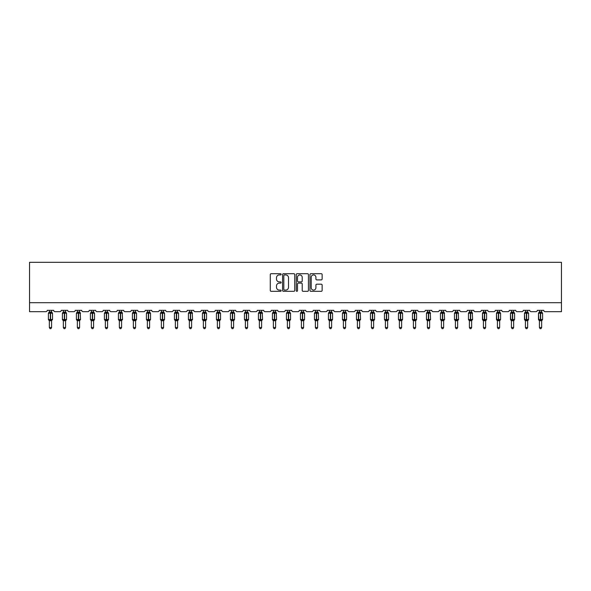 <?xml version="1.0" encoding="UTF-8"?>
<svg xmlns="http://www.w3.org/2000/svg" width="591" height="591" viewBox="0 0 591 591"><rect width="100%" height="100%" fill="white"/><g stroke="black" fill="none" stroke-linecap="round" stroke-linejoin="round"><path stroke-width="0.89" d="M281.139 274.313A0.613 0.613 0 0 0 280.526 273.699L271.158 273.699A0.879 0.879 0 0 0 270.279 274.579L270.279 290.44A0.879 0.879 0 0 0 271.158 291.319L280.526 291.319A0.613 0.613 0 0 0 281.139 290.698A0.613 0.613 0 0 0 280.526 290.085L279.314 290.085A2.822 2.822 0 0 1 276.492 287.263L276.492 285.941A2.822 2.822 0 0 1 279.314 283.126L280.526 283.126A0.613 0.613 0 0 0 281.139 282.505A0.613 0.613 0 0 0 280.526 281.892L279.314 281.892A2.822 2.822 0 0 1 276.492 279.07L276.492 277.748A2.822 2.822 0 0 1 279.314 274.933L280.526 274.933A0.613 0.613 0 0 0 281.139 274.313M321.245 279.905A0.879 0.879 0 0 0 322.132 279.026L322.132 274.579A0.879 0.879 0 0 0 321.245 273.699L310.851 273.699A0.879 0.879 0 0 0 309.972 274.579L309.972 290.44A0.879 0.879 0 0 0 310.851 291.319L321.245 291.319A0.879 0.879 0 0 0 322.132 290.44L322.132 285.061A0.879 0.879 0 0 0 321.245 284.182L316.798 284.182A0.879 0.879 0 0 0 315.919 285.061L315.919 287.728A2.357 2.357 0 0 1 313.562 290.085A2.357 2.357 0 0 1 311.206 287.728L311.206 277.29A2.357 2.357 0 0 1 313.562 274.933A2.357 2.357 0 0 1 315.919 277.29L315.919 279.026A0.879 0.879 0 0 0 316.798 279.905L321.245 279.905M561.45 302.703L561.45 262.315L29.55 262.315L29.55 311.679L45.884 311.679A1.345 1.345 0 0 0 47.236 310.334L53.692 310.334A1.345 1.345 0 0 0 55.044 311.679L59.89 311.679A1.345 1.345 0 0 0 61.235 310.334L67.699 310.334A1.345 1.345 0 0 0 69.044 311.679L73.89 311.679A1.345 1.345 0 0 0 75.234 310.334L81.698 310.334A1.345 1.345 0 0 0 83.043 311.679L87.889 311.679A1.345 1.345 0 0 0 89.241 310.334L95.698 310.334A1.345 1.345 0 0 0 97.05 311.679L101.896 311.679A1.345 1.345 0 0 0 103.24 310.334L109.704 310.334A1.345 1.345 0 0 0 111.049 311.679L115.895 311.679A1.345 1.345 0 0 0 117.24 310.334L123.704 310.334A1.345 1.345 0 0 0 125.048 311.679L129.902 311.679A1.345 1.345 0 0 0 131.246 310.334L137.71 310.334A1.345 1.345 0 0 0 139.055 311.679L143.901 311.679A1.345 1.345 0 0 0 145.246 310.334L151.71 310.334A1.345 1.345 0 0 0 153.054 311.679L157.9 311.679A1.345 1.345 0 0 0 159.252 310.334L165.709 310.334A1.345 1.345 0 0 0 167.061 311.679L171.907 311.679A1.345 1.345 0 0 0 173.252 310.334L179.716 310.334A1.345 1.345 0 0 0 181.06 311.679L185.906 311.679A1.345 1.345 0 0 0 187.251 310.334L193.715 310.334A1.345 1.345 0 0 0 195.06 311.679L199.906 311.679A1.345 1.345 0 0 0 201.258 310.334L207.714 310.334A1.345 1.345 0 0 0 209.066 311.679L213.912 311.679A1.345 1.345 0 0 0 215.257 310.334L221.721 310.334A1.345 1.345 0 0 0 223.066 311.679L227.912 311.679A1.345 1.345 0 0 0 229.256 310.334L235.72 310.334A1.345 1.345 0 0 0 237.065 311.679L241.918 311.679A1.345 1.345 0 0 0 243.263 310.334L249.727 310.334A1.345 1.345 0 0 0 251.072 311.679L255.918 311.679A1.345 1.345 0 0 0 257.262 310.334L263.726 310.334A1.345 1.345 0 0 0 265.071 311.679L269.917 311.679A1.345 1.345 0 0 0 271.269 310.334L277.726 310.334A1.345 1.345 0 0 0 279.078 311.679L283.924 311.679A1.345 1.345 0 0 0 285.268 310.334L291.732 310.334A1.345 1.345 0 0 0 293.077 311.679L297.923 311.679A1.345 1.345 0 0 0 299.268 310.334L305.732 310.334A1.345 1.345 0 0 0 307.076 311.679L311.922 311.679A1.345 1.345 0 0 0 313.274 310.334L319.731 310.334A1.345 1.345 0 0 0 321.083 311.679L325.929 311.679A1.345 1.345 0 0 0 327.274 310.334L333.738 310.334A1.345 1.345 0 0 0 335.082 311.679L339.928 311.679A1.345 1.345 0 0 0 341.273 310.334L347.737 310.334A1.345 1.345 0 0 0 349.082 311.679L353.935 311.679A1.345 1.345 0 0 0 355.28 310.334L361.744 310.334A1.345 1.345 0 0 0 363.088 311.679L367.934 311.679A1.345 1.345 0 0 0 369.279 310.334L375.743 310.334A1.345 1.345 0 0 0 377.088 311.679L381.934 311.679A1.345 1.345 0 0 0 383.286 310.334L389.742 310.334A1.345 1.345 0 0 0 391.094 311.679L395.94 311.679A1.345 1.345 0 0 0 397.285 310.334L403.749 310.334A1.345 1.345 0 0 0 405.094 311.679L409.94 311.679A1.345 1.345 0 0 0 411.284 310.334L417.748 310.334A1.345 1.345 0 0 0 419.093 311.679L423.939 311.679A1.345 1.345 0 0 0 425.291 310.334L431.748 310.334A1.345 1.345 0 0 0 433.1 311.679L437.946 311.679A1.345 1.345 0 0 0 439.29 310.334L445.754 310.334A1.345 1.345 0 0 0 447.099 311.679L451.945 311.679A1.345 1.345 0 0 0 453.29 310.334L459.754 310.334A1.345 1.345 0 0 0 461.098 311.679L465.952 311.679A1.345 1.345 0 0 0 467.296 310.334L473.76 310.334A1.345 1.345 0 0 0 475.105 311.679L479.951 311.679A1.345 1.345 0 0 0 481.296 310.334L487.76 310.334A1.345 1.345 0 0 0 489.104 311.679L493.95 311.679A1.345 1.345 0 0 0 495.302 310.334L501.759 310.334A1.345 1.345 0 0 0 503.111 311.679L507.957 311.679A1.345 1.345 0 0 0 509.302 310.334L515.766 310.334A1.345 1.345 0 0 0 517.11 311.679L521.956 311.679A1.345 1.345 0 0 0 523.301 310.334L529.765 310.334A1.345 1.345 0 0 0 531.11 311.679L535.956 311.679A1.345 1.345 0 0 0 537.308 310.334L543.764 310.334A1.345 1.345 0 0 0 545.116 311.679L561.45 311.679L561.45 302.703L29.55 302.703M294.732 274.579A0.879 0.879 0 0 0 293.845 273.699L283.451 273.699A0.879 0.879 0 0 0 282.572 274.579L282.572 290.44A0.879 0.879 0 0 0 283.451 291.319L293.845 291.319A0.879 0.879 0 0 0 294.732 290.44L294.732 274.579M297.155 273.699L307.549 273.699A0.879 0.879 0 0 1 308.428 274.579L308.428 290.44A0.879 0.879 0 0 1 307.549 291.319L303.102 291.319A0.879 0.879 0 0 1 302.215 290.44L302.215 284.005A0.879 0.879 0 0 0 301.336 283.126L298.389 283.126A0.879 0.879 0 0 0 297.502 284.005L297.502 290.698A0.613 0.613 0 0 1 296.889 291.319A0.613 0.613 0 0 1 296.268 290.698L296.268 274.579A0.879 0.879 0 0 1 297.155 273.699M284.419 274.933A0.613 0.613 0 0 0 283.806 275.546L283.806 289.464A0.613 0.613 0 0 0 284.419 290.085L285.697 290.085A2.822 2.822 0 0 0 288.519 287.263L288.519 277.748A2.822 2.822 0 0 0 285.697 274.933L284.419 274.933M302.215 277.334A2.357 2.357 0 0 0 299.859 274.978A2.357 2.357 0 0 0 297.502 277.334L297.502 281.013A0.879 0.879 0 0 0 298.389 281.892L301.336 281.892A0.879 0.879 0 0 0 302.215 281.013L302.215 277.334M51.587 310.334L51.587 312.026A0.99 0.938 180 0 0 52.104 312.853L48.691 312.809A0.451 0.451 0 0 0 48.396 313.23L48.396 319.509A0.451 0.451 0 0 0 48.691 319.93L52.104 319.886A0.99 0.938 -0 0 0 51.587 320.714L49.341 320.669L49.341 327.517L51.587 327.517L51.587 320.706M49.341 310.334L49.341 312.07L50.331 311.937L50.331 319.509L52.525 319.509L52.525 313.23L48.396 313.23L48.396 319.509L50.331 319.509L50.331 320.802M50.331 311.937L51.587 312.026M49.016 313.141L49.341 312.07M51.587 312.07L51.912 313.141L51.587 312.07M49.016 319.598L49.341 320.669M52.104 319.886L51.587 320.669M51.587 327.517L50.915 328.685L50.013 328.685L49.341 327.517M52.525 313.23L52.23 312.809A0.451 0.451 0 0 1 52.363 312.875M52.23 319.93L52.525 319.509A0.451 0.451 0 0 1 52.503 319.657M48.824 319.886L48.824 319.886A0.99 0.938 -0 0 1 49.341 320.714M65.586 310.334L65.586 312.026A0.99 0.938 180 0 0 66.103 312.853L62.698 312.809A0.451 0.451 0 0 0 62.402 313.23L62.402 319.509A0.451 0.451 0 0 0 62.698 319.93L62.402 319.509L66.532 319.509A0.451 0.451 0 0 1 66.502 319.657M63.34 320.861L62.698 319.93L63.015 319.598L66.103 319.886A0.99 0.938 -0 0 0 65.586 320.714L63.34 320.669L63.34 327.517L65.586 327.517L65.586 320.706M79.593 310.334L79.593 312.026A0.99 0.938 180 0 0 80.11 312.853L76.697 312.809A0.451 0.451 0 0 0 76.402 313.23L76.402 319.509A0.451 0.451 0 0 0 76.697 319.93L76.402 319.509L80.531 319.509L80.236 312.809A0.451 0.451 0 0 1 80.369 312.875M80.236 319.93L80.531 319.509A0.451 0.451 0 0 1 80.509 319.657M77.347 320.861L76.697 319.93L77.022 319.598L80.11 319.886A0.99 0.938 -0 0 0 79.593 320.714L77.347 320.669L77.347 327.517L79.593 327.517L79.593 320.706M66.236 319.93L65.586 320.861L66.532 319.509L66.532 313.23L62.402 313.23L63.34 311.878M63.34 310.334L63.34 312.07L65.586 312.026M65.586 320.669L66.103 319.886M63.015 313.141L63.34 312.07M65.586 312.07L65.911 313.141L65.586 312.07M63.015 319.598L63.34 320.669M65.586 327.517L64.914 328.685L64.02 328.685L63.34 327.517M77.347 310.334L77.347 312.07L79.593 312.026M79.593 320.669L80.11 319.886M77.022 313.141L77.347 312.07M79.593 312.07L79.918 313.141L79.593 312.07M77.022 319.598L77.347 320.669M79.593 327.517L78.913 328.685L78.019 328.685L77.347 327.517M93.592 310.334L93.592 312.026A0.99 0.938 180 0 0 94.109 312.853L90.696 312.809A0.451 0.451 0 0 0 90.408 313.23L90.408 319.509A0.451 0.451 0 0 0 90.696 319.93L90.408 319.509L94.53 319.509A0.451 0.451 0 0 1 94.508 319.657M91.346 320.861L90.696 319.93L91.021 319.598L94.109 319.886A0.99 0.938 -0 0 0 93.592 320.714L91.346 320.669L91.346 327.517L93.592 327.517L93.592 320.706M107.592 310.334L107.592 312.026A0.99 0.938 180 0 0 108.109 312.853L104.703 312.809A0.451 0.451 0 0 0 104.408 313.23L104.408 319.509A0.451 0.451 0 0 0 104.703 319.93L104.408 319.509L108.537 319.509A0.451 0.451 0 0 1 108.515 319.657M105.353 320.861L104.703 319.93L105.021 319.598L108.109 319.886A0.99 0.938 -0 0 0 107.592 320.714L105.346 320.669L105.353 327.517L107.592 327.517L107.592 320.706M94.242 319.93L93.592 320.861L94.53 319.509L94.53 313.23L90.408 313.23L91.346 311.878M91.346 310.334L91.346 312.07L93.592 312.026M93.592 320.669L94.109 319.886M91.021 313.141L91.346 312.07M93.592 312.07L93.917 313.141L93.592 312.07M91.021 319.598L91.346 320.669M93.592 327.517L92.92 328.685L92.019 328.685L91.346 327.517M108.242 319.93L107.592 320.861L108.537 319.509L108.537 313.23L104.408 313.23L105.353 311.878M105.353 310.334L105.346 312.07L107.592 312.026M107.592 320.669L108.109 319.886M105.021 313.141L105.346 312.07M107.592 312.07L107.917 313.141L107.592 312.07M105.021 319.598L105.346 320.669M107.592 327.517L106.919 328.685L106.025 328.685L105.353 327.517M121.598 310.334L121.598 312.026A0.99 0.938 180 0 0 122.115 312.853L118.702 312.809A0.451 0.451 0 0 0 118.407 313.23L118.407 319.509A0.451 0.451 0 0 0 118.702 319.93L118.407 319.509L122.536 319.509L122.241 312.809A0.451 0.451 0 0 1 122.374 312.875M122.241 319.93L122.536 319.509A0.451 0.451 0 0 1 122.514 319.657M119.352 320.861L118.702 319.93L119.027 319.598L122.115 319.886A0.99 0.938 -0 0 0 121.598 320.714L119.352 320.669L119.352 327.517L121.598 327.517L121.598 320.706M119.352 310.334L119.352 312.07L121.598 312.026M121.598 320.669L122.115 319.886M119.027 313.141L119.352 312.07M121.598 312.07L121.923 313.141L121.598 312.07M119.027 319.598L119.352 320.669M121.598 327.517L120.919 328.685L120.025 328.685L119.352 327.517M135.598 310.334L135.598 312.026A0.99 0.938 180 0 0 136.115 312.853L132.709 312.809A0.451 0.451 0 0 0 132.414 313.23L132.414 319.509A0.451 0.451 0 0 0 132.709 319.93L132.414 319.509L136.543 319.509A0.451 0.451 0 0 1 136.514 319.657M133.352 320.861L132.709 319.93L133.027 319.598L136.115 319.886A0.99 0.938 -0 0 0 135.598 320.714L133.352 320.669L133.352 327.517L135.598 327.517L135.598 320.706M136.248 319.93L135.598 320.861L136.543 319.509L136.543 313.23L132.414 313.23L133.352 311.878M133.352 310.334L133.352 312.07L135.598 312.026M135.598 320.669L136.115 319.886M133.027 313.141L133.352 312.07M135.598 312.07L135.923 313.141L135.598 312.07M133.027 319.598L133.352 320.669M135.598 327.517L134.925 328.685L134.024 328.685L133.352 327.517M149.597 310.334L149.597 312.026A0.99 0.938 180 0 0 150.121 312.853L146.708 312.809A0.451 0.451 0 0 0 146.413 313.23L146.413 319.509A0.451 0.451 0 0 0 146.708 319.93L146.413 319.509L150.542 319.509A0.451 0.451 0 0 1 150.52 319.657M147.358 320.861L146.708 319.93L147.033 319.598L150.121 319.886A0.99 0.938 -0 0 0 149.597 320.714L147.358 320.669L147.358 327.517L149.597 327.517L149.597 320.706M150.247 319.93L149.597 320.861L150.542 319.509L150.542 313.23L146.413 313.23L147.358 311.878M147.358 310.334L147.358 312.07L149.597 312.026M149.604 320.669L150.121 319.886M147.033 313.141L147.358 312.07M149.604 312.07L149.922 313.141L149.604 312.07M147.033 319.598L147.358 320.669M149.597 327.517L148.925 328.685L148.031 328.685L147.358 327.517M163.604 310.334L163.604 312.026A0.99 0.938 180 0 0 164.121 312.853L160.708 312.809A0.451 0.451 0 0 0 160.412 313.23L160.412 319.509A0.451 0.451 0 0 0 160.708 319.93L160.412 319.509L164.542 319.509A0.451 0.451 0 0 1 164.52 319.657M161.358 320.861L160.708 319.93L161.033 319.598L164.121 319.886A0.99 0.938 -0 0 0 163.604 320.714L161.358 320.669L161.358 327.517L163.604 327.517L163.604 320.706M164.254 319.93L163.604 320.861L164.542 319.509L164.542 313.23L160.412 313.23L161.358 311.878M161.358 310.334L161.358 312.07L163.604 312.026M163.604 320.669L164.121 319.886M161.033 313.141L161.358 312.07M163.604 312.07L163.929 313.141L163.604 312.07M161.033 319.598L161.358 320.669M163.604 327.517L162.931 328.685L162.03 328.685L161.358 327.517M177.603 310.334L177.603 312.026A0.99 0.938 180 0 0 178.12 312.853L174.714 312.809A0.451 0.451 0 0 0 174.419 313.23L174.419 319.509A0.451 0.451 0 0 0 174.714 319.93L174.419 319.509L178.548 319.509A0.451 0.451 0 0 1 178.519 319.657M175.357 320.861L174.714 319.93L175.032 319.598L178.12 319.886A0.99 0.938 -0 0 0 177.603 320.714L175.357 320.669L175.357 327.517L177.603 327.517L177.603 320.706M178.253 319.93L177.603 320.861L178.548 319.509L178.548 313.23L174.419 313.23L175.357 311.878M175.357 310.334L175.357 312.07L177.603 312.026M177.603 320.669L178.12 319.886M175.032 313.141L175.357 312.07M177.603 312.07L177.928 313.141L177.603 312.07M175.032 319.598L175.357 320.669M177.603 327.517L176.931 328.685L176.037 328.685L175.357 327.517M191.61 310.334L191.61 312.026A0.99 0.938 180 0 0 192.127 312.853L188.714 312.809A0.451 0.451 0 0 0 188.418 313.23L188.418 319.509A0.451 0.451 0 0 0 188.714 319.93L188.418 319.509L192.548 319.509L192.252 312.809A0.451 0.451 0 0 1 192.385 312.875M192.252 319.93L192.548 319.509A0.451 0.451 0 0 1 192.526 319.657M189.364 320.861L188.714 319.93L189.039 319.598L192.127 319.886A0.99 0.938 -0 0 0 191.61 320.714L189.364 320.669L189.364 327.517L191.61 327.517L191.61 320.706M189.364 310.334L189.364 312.07L191.61 312.026M191.61 320.669L192.127 319.886M189.039 313.141L189.364 312.07M191.61 312.07L191.935 313.141L191.61 312.07M189.039 319.598L189.364 320.669M191.61 327.517L190.93 328.685L190.036 328.685L189.364 327.517M205.609 310.334L205.609 312.026A0.99 0.938 180 0 0 206.126 312.853L202.713 312.809A0.451 0.451 0 0 0 202.425 313.23L202.425 319.509A0.451 0.451 0 0 0 202.713 319.93L202.425 319.509L206.555 319.509A0.451 0.451 0 0 1 206.525 319.657M203.363 320.861L202.713 319.93L203.038 319.598L206.126 319.886A0.99 0.938 -0 0 0 205.609 320.714L203.363 320.669L203.363 327.517L205.609 327.517L205.609 320.706M206.259 319.93L205.609 320.861L206.555 319.509L206.555 313.23L202.425 313.23L203.363 311.878M203.363 310.334L203.363 312.07L205.609 312.026M205.609 320.669L206.126 319.886M203.038 313.141L203.363 312.07M205.609 312.07L205.934 313.141L205.609 312.07M203.038 319.598L203.363 320.669M205.609 327.517L204.937 328.685L204.035 328.685L203.363 327.517M219.608 310.334L219.608 312.026A0.99 0.938 180 0 0 220.125 312.853L216.72 312.809A0.451 0.451 0 0 0 216.424 313.23L216.424 319.509A0.451 0.451 0 0 0 216.72 319.93L216.424 319.509L220.554 319.509A0.451 0.451 0 0 1 220.532 319.657M217.37 320.861L216.72 319.93L217.037 319.598L220.125 319.886A0.99 0.938 -0 0 0 219.608 320.714L217.362 320.669L217.37 327.517L219.608 327.517L219.608 320.706M220.258 319.93L219.608 320.861L220.554 319.509L220.554 313.23L216.424 313.23L217.37 311.878M217.37 310.334L217.362 312.07L219.608 312.026M219.608 320.669L220.125 319.886M217.037 313.141L217.362 312.07M219.608 312.07L219.933 313.141L219.608 312.07M217.037 319.598L217.362 320.669M219.608 327.517L218.936 328.685L218.042 328.685L217.37 327.517M233.615 310.334L233.615 312.026A0.99 0.938 180 0 0 234.132 312.853L230.719 312.809A0.451 0.451 0 0 0 230.424 313.23L230.424 319.509A0.451 0.451 0 0 0 230.719 319.93L230.424 319.509L234.553 319.509A0.451 0.451 0 0 1 234.531 319.657M231.369 320.861L230.719 319.93L231.044 319.598L234.132 319.886A0.99 0.938 -0 0 0 233.615 320.714L231.369 320.669L231.369 327.517L233.615 327.517L233.615 320.706M234.258 319.93L233.615 320.861L234.553 319.509L234.553 313.23L230.424 313.23L231.369 311.878M231.369 310.334L231.369 312.07L233.615 312.026M233.615 320.669L234.132 319.886M231.044 313.141L231.369 312.07M233.615 312.07L233.94 313.141L233.615 312.07M231.044 319.598L231.369 320.669M233.615 327.517L232.935 328.685L232.041 328.685L231.369 327.517M247.614 310.334L247.614 312.026A0.99 0.938 180 0 0 248.131 312.853L244.726 312.809A0.451 0.451 0 0 0 244.43 313.23L244.43 319.509A0.451 0.451 0 0 0 244.726 319.93L244.43 319.509L248.56 319.509A0.451 0.451 0 0 1 248.53 319.657M245.368 320.861L244.726 319.93L245.043 319.598L248.131 319.886A0.99 0.938 -0 0 0 247.614 320.714L245.368 320.669L245.368 327.517L247.614 327.517L247.614 320.706M248.264 319.93L247.614 320.861L248.56 319.509L248.56 313.23L244.43 313.23L245.368 311.878M245.368 310.334L245.368 312.07L247.614 312.026M247.614 320.669L248.131 319.886M245.043 313.141L245.368 312.07M247.614 312.07L247.939 313.141L247.614 312.07M245.043 319.598L245.368 320.669M247.614 327.517L246.942 328.685L246.048 328.685L245.368 327.517M259.375 320.714A0.99 0.938 -0 0 0 258.858 319.886L258.43 319.509A0.451 0.451 0 0 0 258.725 319.93L258.43 319.509L262.559 319.509L262.264 312.809A0.451 0.451 0 0 1 262.397 312.875M262.559 319.509A0.451 0.451 0 0 1 262.264 319.93L262.559 319.509M258.43 313.23L258.43 319.509L258.43 313.23A0.451 0.451 0 0 1 258.725 312.809L258.43 313.23L260.358 313.23L260.358 312.824L258.725 312.809L259.375 311.878M258.858 319.886L262.138 319.886A0.99 0.938 -0 0 0 261.614 320.714L259.375 320.669L259.375 327.517L261.614 327.517L261.614 320.706M261.614 310.334L261.614 312.026A0.99 0.938 180 0 0 262.138 312.853L260.358 312.824L260.358 311.937L261.614 312.026M259.375 310.334L259.375 312.07L260.358 311.937M261.621 320.669L262.138 319.886M259.05 313.141L259.375 312.07M261.621 312.07L261.946 313.141L261.621 312.07M259.05 319.598L259.375 320.669M261.614 327.517L260.941 328.685L260.047 328.685L259.375 327.517M273.374 320.714A0.99 0.938 -0 0 0 272.857 319.886L272.429 319.509A0.451 0.451 0 0 0 272.724 319.93L272.429 319.509L276.558 319.509L276.27 312.809A0.451 0.451 0 0 1 276.396 312.875M276.558 319.509A0.451 0.451 0 0 1 276.27 319.93L276.558 319.509M272.429 313.23L272.429 319.509L272.429 313.23A0.451 0.451 0 0 1 272.724 312.809L272.429 313.23L274.364 313.23L274.364 312.824L272.724 312.809L273.374 311.878M272.857 319.886L276.137 319.886A0.99 0.938 -0 0 0 275.62 320.714L273.374 320.669L273.374 327.517L275.62 327.517L275.62 320.706M275.62 310.334L275.62 312.026A0.99 0.938 180 0 0 276.137 312.853L274.364 312.824L274.364 311.937L275.62 312.026M273.374 310.334L273.374 312.07L274.364 311.937M275.62 320.669L276.137 319.886M273.049 313.141L273.374 312.07M275.62 312.07L275.945 313.141L275.62 312.07M273.049 319.598L273.374 320.669M275.62 327.517L274.948 328.685L274.047 328.685L273.374 327.517M289.62 310.334L289.62 312.026A0.99 0.938 180 0 0 290.137 312.853L286.731 312.809A0.451 0.451 0 0 0 286.436 313.23L286.436 319.509L286.731 319.93L286.436 319.509L290.565 319.509A0.451 0.451 0 0 1 290.27 319.93L289.62 320.861L290.565 319.509L290.565 313.23L286.436 313.23L286.436 319.509A0.451 0.451 0 0 0 286.731 319.93L290.137 319.886A0.99 0.938 -0 0 0 289.62 320.714L287.374 320.669L287.374 327.517L289.62 327.517L289.62 320.706M287.374 310.334L287.374 312.07L289.62 312.026M289.62 320.669L290.137 319.886M287.049 313.141L287.374 312.07M289.62 312.07L289.945 313.141L289.62 312.07M287.049 319.598L287.374 320.669M289.62 327.517L288.947 328.685L288.053 328.685L287.374 327.517M303.626 310.334L303.626 312.026A0.99 0.938 180 0 0 304.143 312.853L300.73 312.809A0.451 0.451 0 0 0 300.435 313.23L300.435 319.509L300.73 319.93L300.435 319.509L304.564 319.509A0.451 0.451 0 0 1 304.269 319.93L303.626 320.861L304.564 319.509L304.564 313.23L300.435 313.23L300.435 319.509A0.451 0.451 0 0 0 300.73 319.93L304.143 319.886A0.99 0.938 -0 0 0 303.626 320.714L301.38 320.669L301.38 327.517L303.626 327.517L303.626 320.706M301.38 310.334L301.38 312.07L303.626 312.026M303.626 320.669L304.143 319.886M301.055 313.141L301.38 312.07M303.626 312.07L303.951 313.141L303.626 312.07M301.055 319.598L301.38 320.669M303.626 327.517L302.947 328.685L302.053 328.685L301.38 327.517M315.38 320.714A0.99 0.938 -0 0 0 314.863 319.886L314.442 319.509A0.451 0.451 0 0 0 314.73 319.93L314.442 319.509L318.571 319.509L318.276 312.809A0.451 0.451 0 0 1 318.401 312.875M318.571 319.509A0.451 0.451 0 0 1 318.276 319.93L318.571 319.509M314.442 313.23L314.442 319.509L314.442 313.23A0.451 0.451 0 0 1 314.73 312.809L314.442 313.23L316.37 313.23L316.37 312.824L314.73 312.809L315.38 311.878M314.863 319.886L318.143 319.886A0.99 0.938 -0 0 0 317.626 320.714L315.38 320.669L315.38 327.517L317.626 327.517L317.626 320.706M317.626 310.334L317.626 312.026A0.99 0.938 180 0 0 318.143 312.853L316.37 312.824L316.37 311.937L317.626 312.026M315.38 310.334L315.38 312.07L316.37 311.937M317.626 320.669L318.143 319.886M315.055 313.141L315.38 312.07M317.626 312.07L317.951 313.141L317.626 312.07M315.055 319.598L315.38 320.669M317.626 327.517L316.953 328.685L316.052 328.685L315.38 327.517M331.625 310.334L331.625 312.026A0.99 0.938 180 0 0 332.142 312.853L328.736 312.809A0.451 0.451 0 0 0 328.441 313.23L328.441 319.509L328.736 319.93L328.441 319.509L332.57 319.509A0.451 0.451 0 0 1 332.275 319.93L331.625 320.861L332.57 319.509L332.57 313.23L328.441 313.23L328.441 319.509A0.451 0.451 0 0 0 328.736 319.93L332.142 319.886A0.99 0.938 -0 0 0 331.625 320.714L329.379 320.669L329.386 327.517L331.625 327.517L331.625 320.706M329.386 310.334L329.379 312.07L331.625 312.026M331.625 320.669L332.142 319.886M329.054 313.141L329.379 312.07M331.625 312.07L331.95 313.141L331.625 312.07M329.054 319.598L329.379 320.669M331.625 327.517L330.953 328.685L330.059 328.685L329.386 327.517M345.632 310.334L345.632 312.026A0.99 0.938 180 0 0 346.149 312.853L342.736 312.809A0.451 0.451 0 0 0 342.44 313.23L342.44 319.509L342.736 319.93L342.44 319.509L346.57 319.509A0.451 0.451 0 0 1 346.274 319.93L345.632 320.861L346.57 319.509L346.57 313.23L342.44 313.23L342.44 319.509A0.451 0.451 0 0 0 342.736 319.93L346.149 319.886A0.99 0.938 -0 0 0 345.632 320.714L343.386 320.669L343.386 327.517L345.632 327.517L345.632 320.706M343.386 310.334L343.386 312.07L345.632 312.026M345.632 320.669L346.149 319.886M343.061 313.141L343.386 312.07M345.632 312.07L345.957 313.141L345.632 312.07M343.061 319.598L343.386 320.669M345.632 327.517L344.952 328.685L344.058 328.685L343.386 327.517M357.385 320.714A0.99 0.938 -0 0 0 356.868 319.886L356.447 319.509A0.451 0.451 0 0 0 356.742 319.93L356.447 319.509L360.576 319.509L360.281 312.809A0.451 0.451 0 0 1 360.407 312.875M360.576 319.509A0.451 0.451 0 0 1 360.281 319.93L360.576 319.509M356.447 313.23L356.447 319.509L356.447 313.23A0.451 0.451 0 0 1 356.742 312.809L356.447 313.23L358.375 313.23L358.375 312.824L356.742 312.809L357.385 311.878M356.868 319.886L360.148 319.886A0.99 0.938 -0 0 0 359.631 320.714L357.385 320.669L357.385 327.517L359.631 327.517L359.631 320.706M359.631 310.334L359.631 312.026A0.99 0.938 180 0 0 360.148 312.853L358.375 312.824L358.375 311.937L359.631 312.026M357.385 310.334L357.385 312.07L358.375 311.937M359.631 320.669L360.148 319.886M357.06 313.141L357.385 312.07M359.631 312.07L359.956 313.141L359.631 312.07M357.06 319.598L357.385 320.669M359.631 327.517L358.959 328.685L358.065 328.685L357.385 327.517M373.63 310.334L373.63 312.026A0.99 0.938 180 0 0 374.155 312.853L370.742 312.809A0.451 0.451 0 0 0 370.446 313.23L370.446 319.509L370.742 319.93L370.446 319.509L374.576 319.509A0.451 0.451 0 0 1 374.28 319.93L373.63 320.861L374.576 319.509L374.576 313.23L370.446 313.23L370.446 319.509A0.451 0.451 0 0 0 370.742 319.93L374.155 319.886A0.99 0.938 -0 0 0 373.63 320.714L371.392 320.669L371.392 327.517L373.63 327.517L373.63 320.706M371.392 310.334L371.392 312.07L373.63 312.026M373.638 320.669L374.155 319.886M371.067 313.141L371.392 312.07M373.638 312.07L373.963 313.141L373.638 312.07M371.067 319.598L371.392 320.669M373.63 327.517L372.958 328.685L372.064 328.685L371.392 327.517M387.637 310.334L387.637 312.026A0.99 0.938 180 0 0 388.154 312.853L384.741 312.809A0.451 0.451 0 0 0 384.445 313.23L384.445 319.509L384.741 319.93L384.445 319.509L388.575 319.509A0.451 0.451 0 0 1 388.287 319.93L387.637 320.861L388.575 319.509L388.575 313.23L384.445 313.23L384.445 319.509A0.451 0.451 0 0 0 384.741 319.93L388.154 319.886A0.99 0.938 -0 0 0 387.637 320.714L385.391 320.669L385.391 327.517L387.637 327.517L387.637 320.706M385.391 310.334L385.391 312.07L387.637 312.026M387.637 320.669L388.154 319.886M385.066 313.141L385.391 312.07M387.637 312.07L387.962 313.141L387.637 312.07M385.066 319.598L385.391 320.669M387.637 327.517L386.965 328.685L386.063 328.685L385.391 327.517M401.636 310.334L401.636 312.026A0.99 0.938 180 0 0 402.153 312.853L398.748 312.809A0.451 0.451 0 0 0 398.452 313.23L398.452 319.509L398.748 319.93L398.452 319.509L402.582 319.509A0.451 0.451 0 0 1 402.286 319.93L401.636 320.861L402.582 319.509L402.582 313.23L398.452 313.23L398.452 319.509A0.451 0.451 0 0 0 398.748 319.93L402.153 319.886A0.99 0.938 -0 0 0 401.636 320.714L399.39 320.669L399.39 327.517L401.636 327.517L401.636 320.706M399.39 310.334L399.39 312.07L401.636 312.026M401.636 320.669L402.153 319.886M399.065 313.141L399.39 312.07M401.636 312.07L401.961 313.141L401.636 312.07M399.065 319.598L399.39 320.669M401.636 327.517L400.964 328.685L400.07 328.685L399.39 327.517M415.643 310.334L415.643 312.026A0.99 0.938 180 0 0 416.16 312.853L412.747 312.809A0.451 0.451 0 0 0 412.452 313.23L412.452 319.509L412.747 319.93L412.452 319.509L416.581 319.509A0.451 0.451 0 0 1 416.286 319.93L415.643 320.861L416.581 319.509L416.581 313.23L412.452 313.23L412.452 319.509A0.451 0.451 0 0 0 412.747 319.93L416.16 319.886A0.99 0.938 -0 0 0 415.643 320.714L413.397 320.669L413.397 327.517L415.643 327.517L415.643 320.706M413.397 310.334L413.397 312.07L415.643 312.026M415.643 320.669L416.16 319.886M413.072 313.141L413.397 312.07M415.643 312.07L415.968 313.141L415.643 312.07M413.072 319.598L413.397 320.669M415.643 327.517L414.963 328.685L414.069 328.685L413.397 327.517M427.396 320.714A0.99 0.938 -0 0 0 426.879 319.886L426.458 319.509A0.451 0.451 0 0 0 426.746 319.93L426.458 319.509L430.588 319.509L430.292 312.809A0.451 0.451 0 0 1 430.418 312.875M430.588 319.509A0.451 0.451 0 0 1 430.292 319.93L430.588 319.509M426.458 313.23L426.458 319.509L426.458 313.23A0.451 0.451 0 0 1 426.746 312.809L426.458 313.23L428.386 313.23L428.386 312.824L426.746 312.809L427.396 311.878M426.879 319.886L430.159 319.886A0.99 0.938 -0 0 0 429.642 320.714L427.396 320.669L427.396 327.517L429.642 327.517L429.642 320.706M429.642 310.334L429.642 312.026A0.99 0.938 180 0 0 430.159 312.853L428.386 312.824L428.386 311.937L429.642 312.026M427.396 310.334L427.396 312.07L428.386 311.937M429.642 320.669L430.159 319.886M427.071 313.141L427.396 312.07M429.642 312.07L429.967 313.141L429.642 312.07M427.071 319.598L427.396 320.669M429.642 327.517L428.97 328.685L428.069 328.685L427.396 327.517M441.403 320.714A0.99 0.938 -0 0 0 440.879 319.886L440.458 319.509A0.451 0.451 0 0 0 440.753 319.93L440.458 319.509L444.587 319.509L444.292 312.809A0.451 0.451 0 0 1 444.425 312.875M444.587 319.509A0.451 0.451 0 0 1 444.292 319.93L444.587 319.509M440.458 313.23L440.458 319.509L440.458 313.23A0.451 0.451 0 0 1 440.753 312.809L440.458 313.23L442.386 313.23L442.386 312.824L440.753 312.809L441.403 311.878M440.879 319.886L444.166 319.886A0.99 0.938 -0 0 0 443.642 320.714L441.396 320.669L441.403 327.517L443.642 327.517L443.642 320.706M443.642 310.334L443.642 312.026A0.99 0.938 180 0 0 444.166 312.853L442.386 312.824L442.386 311.937L443.642 312.026M441.403 310.334L441.396 312.07L442.386 311.937M443.642 320.669L444.166 319.886M441.078 313.141L441.396 312.07M443.642 312.07L443.967 313.141L443.642 312.07M441.078 319.598L441.396 320.669M443.642 327.517L442.969 328.685L442.075 328.685L441.403 327.517M455.402 320.714A0.99 0.938 -0 0 0 454.885 319.886L454.457 319.509A0.451 0.451 0 0 0 454.752 319.93L454.457 319.509L458.586 319.509L458.291 312.809A0.451 0.451 0 0 1 458.424 312.875M458.586 319.509A0.451 0.451 0 0 1 458.291 319.93L458.586 319.509M454.457 313.23L454.457 319.509L454.457 313.23A0.451 0.451 0 0 1 454.752 312.809L454.457 313.23L456.392 313.23L456.392 312.824L454.752 312.809L455.402 311.878M454.885 319.886L458.165 319.886A0.99 0.938 -0 0 0 457.648 320.714L455.402 320.669L455.402 327.517L457.648 327.517L457.648 320.706M457.648 310.334L457.648 312.026A0.99 0.938 180 0 0 458.165 312.853L456.392 312.824L456.392 311.937L457.648 312.026M455.402 310.334L455.402 312.07L456.392 311.937M457.648 320.669L458.165 319.886M455.077 313.141L455.402 312.07M457.648 312.07L457.973 313.141L457.648 312.07M455.077 319.598L455.402 320.669M457.648 327.517L456.976 328.685L456.075 328.685L455.402 327.517M469.402 320.714A0.99 0.938 -0 0 0 468.885 319.886L468.464 319.509A0.451 0.451 0 0 0 468.759 319.93L468.464 319.509L472.593 319.509L472.298 312.809A0.451 0.451 0 0 1 472.423 312.875M472.593 319.509A0.451 0.451 0 0 1 472.298 319.93L472.593 319.509M468.464 313.23L468.464 319.509L468.464 313.23A0.451 0.451 0 0 1 468.759 312.809L468.464 313.23L470.392 313.23L470.392 312.824L468.759 312.809L469.402 311.878M468.885 319.886L472.165 319.886A0.99 0.938 -0 0 0 471.648 320.714L469.402 320.669L469.402 327.517L471.648 327.517L471.648 320.706M471.648 310.334L471.648 312.026A0.99 0.938 180 0 0 472.165 312.853L470.392 312.824L470.392 311.937L471.648 312.026M469.402 310.334L469.402 312.07L470.392 311.937M471.648 320.669L472.165 319.886M469.077 313.141L469.402 312.07M471.648 312.07L471.973 313.141L471.648 312.07M469.077 319.598L469.402 320.669M471.648 327.517L470.975 328.685L470.081 328.685L469.402 327.517M483.408 320.861L482.758 319.93L484.391 319.916L484.391 319.509L482.463 319.509A0.451 0.451 0 0 0 482.758 319.93L482.463 313.23A0.451 0.451 0 0 1 482.758 312.809L482.463 313.23L484.391 313.23L484.391 312.824L482.758 312.809L483.408 311.878M484.391 320.802L484.391 319.916L486.171 319.886A0.99 0.938 -0 0 0 485.647 320.714L483.408 320.669L483.408 327.517L485.647 327.517L485.647 320.706M486.592 319.509L486.592 313.23L484.391 313.23L484.391 319.509L486.592 319.509L485.647 320.861L486.297 319.93M485.647 310.334L485.647 312.026A0.99 0.938 180 0 0 486.171 312.853L484.391 312.824L484.391 311.937L485.647 312.026M483.408 310.334L483.408 312.07L484.391 311.937M485.654 320.669L486.171 319.886M483.083 313.141L483.408 312.07M485.654 312.07L485.979 313.141L485.654 312.07M483.083 319.598L483.408 320.669M485.647 327.517L484.975 328.685L484.081 328.685L483.408 327.517M497.408 320.861L496.758 319.93L498.398 319.916L498.398 319.509L496.47 319.509A0.451 0.451 0 0 0 496.758 319.93L496.47 313.23A0.451 0.451 0 0 1 496.758 312.809L496.47 313.23L498.398 313.23L498.398 312.824L496.758 312.809L497.408 311.878M498.398 320.802L498.398 319.916L500.171 319.886A0.99 0.938 -0 0 0 499.654 320.714L497.408 320.669L497.408 327.517L499.654 327.517L499.654 320.706M500.592 319.509L500.592 313.23L498.398 313.23L498.398 319.509L500.592 319.509L499.654 320.861L500.304 319.93M499.654 310.334L499.654 312.026A0.99 0.938 180 0 0 500.171 312.853L498.398 312.824L498.398 311.937L499.654 312.026M497.408 310.334L497.408 312.07L498.398 311.937M499.654 320.669L500.171 319.886M497.083 313.141L497.408 312.07M499.654 312.07L499.979 313.141L499.654 312.07M497.083 319.598L497.408 320.669M499.654 327.517L498.981 328.685L498.08 328.685L497.408 327.517M511.407 320.861L510.764 319.93L512.397 319.916L512.397 319.509L510.469 319.509A0.451 0.451 0 0 0 510.764 319.93L510.469 313.23A0.451 0.451 0 0 1 510.764 312.809L510.469 313.23L512.397 313.23L512.397 312.824L510.764 312.809L511.407 311.878M512.397 320.802L512.397 319.916L514.17 319.886A0.99 0.938 -0 0 0 513.653 320.714L511.407 320.669L511.407 327.517L513.653 327.517L513.653 320.706M514.598 319.509L514.598 313.23L512.397 313.23L512.397 319.509L514.598 319.509L513.653 320.861L514.303 319.93M513.653 310.334L513.653 312.026A0.99 0.938 180 0 0 514.17 312.853L512.397 312.824L512.397 311.937L513.653 312.026M511.407 310.334L511.407 312.07L512.397 311.937M513.653 320.669L514.17 319.886M511.082 313.141L511.407 312.07M513.653 312.07L513.978 313.141L513.653 312.07M511.082 319.598L511.407 320.669M513.653 327.517L512.981 328.685L512.087 328.685L511.407 327.517M525.414 320.861L524.764 319.93L526.396 319.916L526.396 319.509L524.468 319.509A0.451 0.451 0 0 0 524.764 319.93L524.468 313.23A0.451 0.451 0 0 1 524.764 312.809L524.468 313.23L526.396 313.23L526.396 312.824L524.764 312.809L525.414 311.878M526.396 320.802L526.396 319.916L528.177 319.886A0.99 0.938 -0 0 0 527.66 320.714L525.414 320.669L525.414 327.517L527.66 327.517L527.66 320.706M528.598 319.509L528.598 313.23L526.396 313.23L526.396 319.509L528.598 319.509L527.66 320.861L528.302 319.93M527.66 310.334L527.66 312.026A0.99 0.938 180 0 0 528.177 312.853L526.396 312.824L526.396 311.937L527.66 312.026M525.414 310.334L525.414 312.07L526.396 311.937M527.66 320.669L528.177 319.886M525.089 313.141L525.414 312.07M527.66 312.07L527.985 313.141L527.66 312.07M525.089 319.598L525.414 320.669M527.66 327.517L526.98 328.685L526.086 328.685L525.414 327.517M539.413 320.861L538.77 319.93L540.403 319.916L540.403 319.509L538.475 319.509A0.451 0.451 0 0 0 538.77 319.93L538.475 313.23A0.451 0.451 0 0 1 538.77 312.809L538.475 313.23L540.403 313.23L540.403 312.824L538.77 312.809L539.413 311.878M540.403 320.802L540.403 319.916L542.176 319.886A0.99 0.938 -0 0 0 541.659 320.714L539.413 320.669L539.413 327.517L541.659 327.517L541.659 320.706M542.604 319.509L542.604 313.23L540.403 313.23L540.403 319.509L542.604 319.509L541.659 320.861L542.309 319.93M541.659 310.334L541.659 312.026A0.99 0.938 180 0 0 542.176 312.853L540.403 312.824L540.403 311.937L541.659 312.026M539.413 310.334L539.413 312.07L540.403 311.937M541.659 320.669L542.176 319.886M539.088 313.141L539.413 312.07M541.659 312.07L541.984 313.141L541.659 312.07M539.088 319.598L539.413 320.669M541.659 327.517L540.987 328.685L540.085 328.685L539.413 327.517M50.597 320.802L50.597 311.937M48.824 312.853A0.99 0.938 180 0 0 49.341 312.018M64.33 311.937L64.33 320.802M64.604 320.802L64.604 311.937M62.823 312.853A0.99 0.938 180 0 0 63.34 312.018M63.34 320.714A0.99 0.938 -0 0 0 62.823 319.886M78.33 311.937L78.33 313.23L76.402 313.23L77.347 311.878M80.531 313.23L78.33 313.23L78.33 320.802M78.603 320.802L78.603 311.937M76.83 312.853A0.99 0.938 180 0 0 77.347 312.018M77.347 320.714A0.99 0.938 -0 0 0 76.83 319.886M92.336 311.937L92.336 320.802M92.602 320.802L92.602 311.937M90.829 312.853A0.99 0.938 180 0 0 91.346 312.018M91.346 320.714A0.99 0.938 -0 0 0 90.829 319.886M106.336 311.937L106.336 320.802M106.609 320.802L106.609 311.937M104.829 312.853A0.99 0.938 180 0 0 105.353 312.018M105.353 320.714A0.99 0.938 -0 0 0 104.829 319.886M120.342 311.937L120.342 313.23L118.407 313.23L119.352 311.878M122.536 313.23L120.342 313.23L120.342 320.802M120.608 320.802L120.608 311.937M118.835 312.853A0.99 0.938 180 0 0 119.352 312.018M119.352 320.714A0.99 0.938 -0 0 0 118.835 319.886M134.342 311.937L134.342 320.802M134.608 320.802L134.608 311.937M132.835 312.853A0.99 0.938 180 0 0 133.352 312.018M133.352 320.714A0.99 0.938 -0 0 0 132.835 319.886M148.341 311.937L148.341 320.802M148.614 320.802L148.614 311.937M146.834 312.853A0.99 0.938 180 0 0 147.358 312.018M147.358 320.714A0.99 0.938 -0 0 0 146.834 319.886M162.348 311.937L162.348 320.802M162.614 320.802L162.614 311.937M160.841 312.853A0.99 0.938 180 0 0 161.358 312.018M161.358 320.714A0.99 0.938 -0 0 0 160.841 319.886M176.347 311.937L176.347 320.802M176.62 320.802L176.62 311.937M174.84 312.853A0.99 0.938 180 0 0 175.357 312.018M175.357 320.714A0.99 0.938 -0 0 0 174.84 319.886M190.346 311.937L190.346 313.23L188.418 313.23L189.364 311.878M192.548 313.23L190.346 313.23L190.346 320.802M190.62 320.802L190.62 311.937M188.847 312.853A0.99 0.938 180 0 0 189.364 312.018M189.364 320.714A0.99 0.938 -0 0 0 188.847 319.886M204.353 311.937L204.353 320.802M204.619 320.802L204.619 311.937M202.846 312.853A0.99 0.938 180 0 0 203.363 312.018M203.363 320.714A0.99 0.938 -0 0 0 202.846 319.886M218.352 311.937L218.352 320.802M218.626 320.802L218.626 311.937M216.845 312.853A0.99 0.938 180 0 0 217.37 312.018M217.37 320.714A0.99 0.938 -0 0 0 216.845 319.886M232.359 311.937L232.359 320.802M232.625 320.802L232.625 311.937M230.852 312.853A0.99 0.938 180 0 0 231.369 312.018M231.369 320.714A0.99 0.938 -0 0 0 230.852 319.886M246.358 311.937L246.358 320.802M246.624 320.802L246.624 311.937M244.851 312.853A0.99 0.938 180 0 0 245.368 312.018M245.368 320.714A0.99 0.938 -0 0 0 244.851 319.886M262.559 313.23L260.358 313.23L260.358 320.802M260.631 320.802L260.631 311.937M258.858 312.853A0.99 0.938 180 0 0 259.375 312.018M276.558 313.23L274.364 313.23L274.364 320.802M274.63 320.802L274.63 311.937M272.857 312.853A0.99 0.938 180 0 0 273.374 312.018M288.364 311.937L288.364 320.802M288.637 320.802L288.637 311.937M286.857 312.853A0.99 0.938 180 0 0 287.374 312.018M287.374 320.714A0.99 0.938 -0 0 0 286.857 319.886M302.363 311.937L302.363 320.802M302.636 320.802L302.636 311.937M300.863 312.853A0.99 0.938 180 0 0 301.38 312.018M301.38 320.714A0.99 0.938 -0 0 0 300.863 319.886M318.571 313.23L316.37 313.23L316.37 320.802M316.636 320.802L316.636 311.937M314.863 312.853A0.99 0.938 180 0 0 315.38 312.018M330.369 311.937L330.369 320.802M330.642 320.802L330.642 311.937M328.862 312.853A0.99 0.938 180 0 0 329.386 312.018M329.386 320.714A0.99 0.938 -0 0 0 328.862 319.886M344.376 311.937L344.376 320.802M344.642 320.802L344.642 311.937M342.869 312.853A0.99 0.938 180 0 0 343.386 312.018M343.386 320.714A0.99 0.938 -0 0 0 342.869 319.886M360.576 313.23L358.375 313.23L358.375 320.802M358.641 320.802L358.641 311.937M356.868 312.853A0.99 0.938 180 0 0 357.385 312.018M372.374 311.937L372.374 320.802M372.648 320.802L372.648 311.937M370.875 312.853A0.99 0.938 180 0 0 371.392 312.018M371.392 320.714A0.99 0.938 -0 0 0 370.875 319.886M386.381 311.937L386.381 320.802M386.647 320.802L386.647 311.937M384.874 312.853A0.99 0.938 180 0 0 385.391 312.018M385.391 320.714A0.99 0.938 -0 0 0 384.874 319.886M400.38 311.937L400.38 320.802M400.654 320.802L400.654 311.937M398.873 312.853A0.99 0.938 180 0 0 399.39 312.018M399.39 320.714A0.99 0.938 -0 0 0 398.873 319.886M414.38 311.937L414.38 320.802M414.653 320.802L414.653 311.937M412.88 312.853A0.99 0.938 180 0 0 413.397 312.018M413.397 320.714A0.99 0.938 -0 0 0 412.88 319.886M430.588 313.23L428.386 313.23L428.386 320.802M428.652 320.802L428.652 311.937M426.879 312.853A0.99 0.938 180 0 0 427.396 312.018M444.587 313.23L442.386 313.23L442.386 320.802M442.659 320.802L442.659 311.937M440.879 312.853A0.99 0.938 180 0 0 441.403 312.018M458.586 313.23L456.392 313.23L456.392 320.802M456.658 320.802L456.658 311.937M454.885 312.853A0.99 0.938 180 0 0 455.402 312.018M472.593 313.23L470.392 313.23L470.392 320.802M470.658 320.802L470.658 311.937M468.885 312.853A0.99 0.938 180 0 0 469.402 312.018M484.664 320.802L484.664 311.937M482.891 312.853A0.99 0.938 180 0 0 483.408 312.018M483.408 320.714A0.99 0.938 -0 0 0 482.891 319.886M498.664 320.802L498.664 311.937M496.891 312.853A0.99 0.938 180 0 0 497.408 312.018M497.408 320.714A0.99 0.938 -0 0 0 496.891 319.886M512.67 320.802L512.67 311.937M510.89 312.853A0.99 0.938 180 0 0 511.407 312.018M511.407 320.714A0.99 0.938 -0 0 0 510.89 319.886M526.67 320.802L526.67 311.937M524.897 312.853A0.99 0.938 180 0 0 525.414 312.018M525.414 320.714A0.99 0.938 -0 0 0 524.897 319.886M540.669 320.802L540.669 311.937M538.896 312.853A0.99 0.938 180 0 0 539.413 312.018M539.413 320.714A0.99 0.938 -0 0 0 538.896 319.886M48.396 313.23L49.341 311.878M52.23 312.809L51.587 311.878M48.396 319.509L49.341 320.861M62.402 319.509L62.402 313.23M65.586 311.878L66.532 313.23M76.402 319.509L76.402 313.23M80.236 312.809L79.593 311.878M90.408 319.509L90.408 313.23M93.592 311.878L94.53 313.23M104.408 319.509L104.408 313.23M107.592 311.878L108.537 313.23M118.407 319.509L118.407 313.23M122.241 312.809L121.598 311.878M132.414 319.509L132.414 313.23M135.598 311.878L136.543 313.23M146.413 319.509L146.413 313.23M149.597 311.878L150.542 313.23M160.412 319.509L160.412 313.23M163.604 311.878L164.542 313.23M174.419 319.509L174.419 313.23M177.603 311.878L178.548 313.23M188.418 319.509L188.418 313.23M192.252 312.809L191.61 311.878M202.425 319.509L202.425 313.23M205.609 311.878L206.555 313.23M216.424 319.509L216.424 313.23M219.608 311.878L220.554 313.23M230.424 319.509L230.424 313.23M233.615 311.878L234.553 313.23M244.43 319.509L244.43 313.23M247.614 311.878L248.56 313.23M262.264 312.809L261.614 311.878M258.725 319.93L259.375 320.861M276.27 312.809L275.62 311.878M272.724 319.93L273.374 320.861M287.374 311.878L286.436 313.23M289.62 311.878L290.565 313.23M286.731 319.93L287.374 320.861M301.38 311.878L300.435 313.23M303.626 311.878L304.564 313.23M300.73 319.93L301.38 320.861M318.276 312.809L317.626 311.878M314.73 319.93L315.38 320.861M329.386 311.878L328.441 313.23M331.625 311.878L332.57 313.23M328.736 319.93L329.386 320.861M343.386 311.878L342.44 313.23M345.632 311.878L346.57 313.23M342.736 319.93L343.386 320.861M360.281 312.809L359.631 311.878M356.742 319.93L357.385 320.861M371.392 311.878L370.446 313.23M373.63 311.878L374.576 313.23M370.742 319.93L371.392 320.861M385.391 311.878L384.445 313.23M387.637 311.878L388.575 313.23M384.741 319.93L385.391 320.861M399.39 311.878L398.452 313.23M401.636 311.878L402.582 313.23M398.748 319.93L399.39 320.861M413.397 311.878L412.452 313.23M415.643 311.878L416.581 313.23M412.747 319.93L413.397 320.861M430.292 312.809L429.642 311.878M426.746 319.93L427.396 320.861M444.292 312.809L443.642 311.878M440.753 319.93L441.403 320.861M458.291 312.809L457.648 311.878M454.752 319.93L455.402 320.861M472.298 312.809L471.648 311.878M468.759 319.93L469.402 320.861M482.463 319.509L482.463 313.23M485.647 311.878L486.592 313.23M496.47 319.509L496.47 313.23M499.654 311.878L500.592 313.23M510.469 319.509L510.469 313.23M513.653 311.878L514.598 313.23M524.468 319.509L524.468 313.23M527.66 311.878L528.598 313.23M538.475 319.509L538.475 313.23M541.659 311.878L542.604 313.23"/></g></svg>
